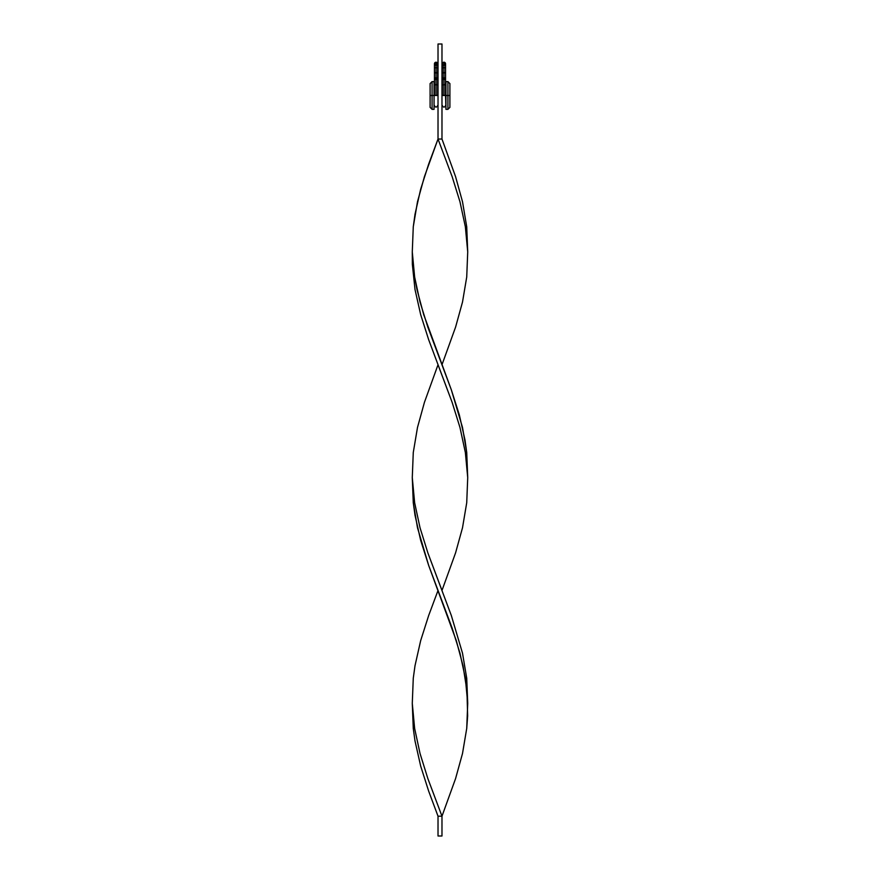 <?xml version="1.0" encoding="UTF-8"?>
<svg xmlns="http://www.w3.org/2000/svg" width="880" height="880" viewBox="0 0 880 880"><rect width="100%" height="100%" fill="white"/><g stroke="black" fill="none" stroke-linecap="round" stroke-linejoin="round"><path stroke-width="1.32" d="M443.96 78.265A1.584 1.507 180 0 1 442.376 76.758A1.584 1.507 -0 0 0 443.96 78.265A1.584 1.507 -0 0 0 445.544 76.758A1.584 1.507 180 0 1 443.96 78.265L443.96 73.04A1.584 1.507 -0 0 0 445.544 71.533A1.584 1.507 180 0 1 443.96 73.04L443.96 78.265M445.544 95.48L442.376 95.48C442.376 108.504 442.376 108.504 442.376 95.48L442.376 95.48C442.376 108.504 442.376 108.504 442.376 95.48L443.96 95.271L443.96 79.497A1.584 0.693 180 0 1 442.376 78.804A1.584 0.693 0 0 0 443.96 79.497L443.96 84.898L445.544 84.744L443.96 84.898L443.96 95.271L445.544 95.48C445.544 108.504 445.544 108.504 445.544 95.48C445.544 108.504 445.544 108.504 445.544 95.48L445.94 109.34L447.92 109.34L447.92 95.48L447.92 109.34L449.9 107.36L449.9 95.48L445.544 95.48L445.544 78.804A1.584 0.693 180 0 1 443.96 79.497A1.584 0.693 0 0 0 445.544 78.804L445.544 67.76L443.96 67.76L443.96 73.04L443.96 67.76L445.544 67.76L445.544 63.8A1.584 1.584 0 0 0 443.96 62.216L443.96 67.76L443.96 62.216A1.584 1.584 0 0 0 442.376 63.8A1.584 1.584 0 0 0 443.96 65.384A1.584 1.584 0 0 0 445.544 63.8L444.565 65.263M442.376 95.48L442.376 84.744L443.96 84.898L442.376 84.744L442.376 71.533A1.584 1.507 -0 0 0 443.96 73.04A1.584 1.507 180 0 1 442.376 71.533L442.376 67.76L443.96 67.76L442.376 67.76L442.497 63.195L444.565 62.337L445.423 64.405M443.96 65.384L443.355 65.263L443.96 65.384A1.584 1.584 0 0 1 442.376 63.8L442.497 63.195M443.96 84.579L444.565 84.601M443.355 62.337L444.565 62.337M445.423 63.195L445.544 63.8A1.584 1.584 0 0 0 443.96 62.216A1.584 1.584 0 0 0 442.376 63.8M443.355 65.263L442.497 64.405M434.577 84.678L436.04 84.898L436.04 79.497A1.584 0.693 180 0 1 434.456 78.804A1.584 0.693 0 0 0 436.04 79.497L436.04 78.265A1.584 1.507 180 0 1 434.456 76.758A1.584 1.507 0 0 0 436.04 78.265L436.04 67.76L434.456 67.76L436.04 67.76L436.04 73.04A1.584 1.507 0 0 0 437.624 71.533A1.584 1.507 180 0 1 436.04 73.04A1.584 1.507 180 0 1 434.456 71.533A1.584 1.507 0 0 0 436.04 73.04L436.04 78.265A1.584 1.507 0 0 0 437.624 76.758A1.584 1.507 180 0 1 436.04 78.265L436.04 79.497A1.584 0.693 0 0 0 437.624 78.804A1.584 0.693 180 0 1 436.04 79.497L436.04 84.898L437.624 84.744L436.04 84.898L436.04 95.271L437.624 95.48C437.624 108.504 437.624 108.504 437.624 95.48C437.624 108.504 437.624 108.504 437.624 95.48L434.456 95.48C434.456 108.504 434.456 108.504 434.456 95.48L434.456 95.48C434.456 108.504 434.456 108.504 434.456 95.48L436.04 95.271L436.04 84.898L434.918 84.634M435.435 65.263L436.04 65.384A1.584 1.584 0 0 1 434.456 63.8A1.584 1.584 0 0 1 436.04 62.216L436.04 67.76L437.624 67.76L436.04 67.76L436.04 62.216A1.584 1.584 0 0 0 434.456 63.8A1.584 1.584 0 0 0 436.04 65.384L434.577 64.405M434.456 95.48L432.08 95.48L432.08 109.34L432.08 95.48L430.1 95.48L430.1 107.36L430.1 83.6L430.1 95.48L432.08 95.48L432.08 81.62L432.08 95.48L434.456 95.48L434.456 63.8L436.04 62.216A1.584 1.584 0 0 1 437.624 63.8L436.645 65.263M436.04 84.579L436.645 84.601M435.435 62.337L437.162 62.678L437.503 64.405M434.456 63.8L434.577 63.195M437.503 63.195L437.624 63.8A1.584 1.584 0 0 0 436.04 62.216L436.645 62.337M436.04 65.384A1.584 1.584 0 0 0 437.624 63.8L437.624 95.48M434.06 81.62L434.06 109.34L434.06 81.62L432.08 81.62L430.1 83.6M412.28 251.9L413.27 226.82L417.494 201.74L424.424 176.66L438.02 139.04L438.02 44L441.98 44L441.98 139.04L441.98 44L438.02 44L438.02 139.04L441.98 139.04L438.02 139.04L428.659 164.12L420.662 189.2L415.008 214.28L413.27 226.82L412.28 251.9L414.634 276.98L420.035 302.06L427.856 327.14L451.341 389.84L462.506 427.46L466.73 452.54L467.72 477.62L466.73 452.54L464.992 440L459.338 414.92L451.341 389.84L423.698 314.6L416.988 289.52L414.634 276.98L412.28 251.9L412.357 264.44L415.008 289.52L420.662 314.6L428.659 339.68L452.144 402.38L459.965 427.46L465.366 452.54L467.72 477.62M445.94 109.34L445.94 81.62L445.94 95.48L447.92 95.48L447.92 81.62L447.92 95.48L449.9 95.48L449.9 107.36M449.9 83.6L449.9 95.48L449.9 83.6L447.92 81.62L445.94 81.62M438.02 364.76L424.424 402.38L417.494 427.46L413.27 452.54L412.28 477.62L414.634 502.7L420.035 527.78L427.856 552.86L441.98 590.48L455.576 552.86L462.506 527.78L466.73 502.7L467.72 477.62L465.366 452.54L459.965 427.46L452.144 402.38L438.02 364.76M412.28 703.34L413.27 728.42L415.008 740.96L420.662 766.04L428.659 791.12L438.02 816.2L441.98 816.2L427.856 778.58L420.035 753.5L414.634 728.42L412.28 703.34M438.02 590.48L428.659 615.56L420.662 640.64L415.008 665.72L413.27 678.26L412.28 703.34L413.05 715.88L414.634 728.42L420.035 753.5L427.856 778.58L441.98 816.2L455.576 778.58L462.506 753.5L466.73 728.42L467.72 703.34L465.366 678.26L459.965 653.18L452.144 628.1L428.659 565.4L417.494 527.78L413.27 502.7L412.28 477.62L413.27 502.7L415.008 515.24L420.662 540.32L428.659 565.4L456.302 640.64L463.012 665.72L466.95 690.8L467.643 715.88L466.73 728.42L462.506 753.5L455.576 778.58L441.98 816.2L441.98 836L438.02 836L438.02 816.2L441.98 816.2L441.98 836L438.02 836L438.02 816.2M441.98 364.76L455.576 327.14L462.506 302.06L466.73 276.98L467.72 251.9L465.366 226.82L459.965 201.74L452.144 176.66L438.02 139.04L452.144 176.66L459.965 201.74L465.366 226.82L467.72 251.9L466.73 226.82L462.506 201.74L455.576 176.66L441.98 139.04M467.72 703.34L466.73 678.26L462.506 653.18L451.341 615.56L427.856 552.86L420.035 527.78L414.634 502.7L412.28 477.62M442.376 105.578C443.432 107.602 444.488 107.602 445.544 105.578M434.456 105.578C435.512 107.602 436.568 107.602 437.624 105.578M434.06 109.34L432.08 109.34L430.1 107.36"/></g></svg>

